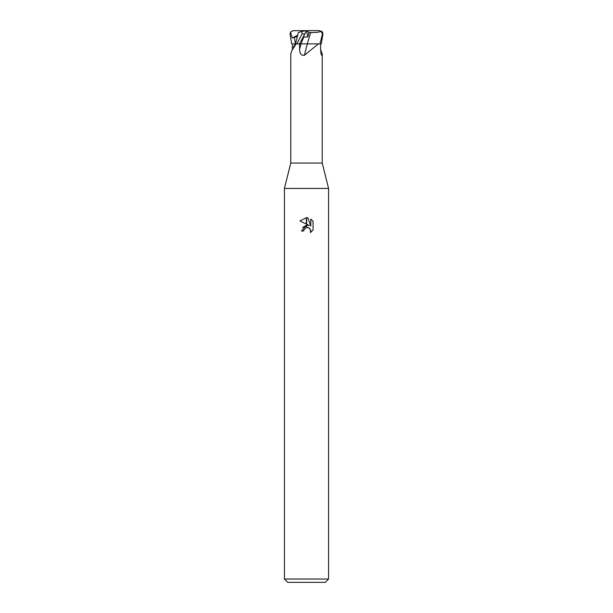 <?xml version="1.0" encoding="UTF-8"?>
<svg xmlns="http://www.w3.org/2000/svg" width="613" height="613" viewBox="0 0 613 613"><rect width="100%" height="100%" fill="white"/><g stroke="black" fill="none" stroke-linecap="round" stroke-linejoin="round"><path stroke-width="0.92" d="M306.5 163.058L322.223 163.058L328.568 188.436L328.568 579.04L284.432 579.04L284.432 188.436L328.568 188.436L284.432 188.436L290.777 163.058L306.5 163.058M320.63 49.599L322.223 54.021L321.649 55.4M321.089 53.691A242.863 236.38 -13.1 0 0 322.078 55.316C321.342 55.607 320.86 53.546 320.622 49.124L320.576 43.891M318.362 43.891L304.354 55.316C301.213 55.607 299.627 53.546 299.588 49.124L299.496 43.891L300.393 43.891M284.432 579.04L287.742 582.35L325.258 582.35L328.568 579.04M309.312 225.553L306.653 224.251L306.653 217.715L307.925 217.86L310.783 226.097L310.783 219.04L313.059 221.339L313.059 230.044L310.423 232.572L310.791 230.994L309.764 228.503L308.623 227.737L306.653 227.523L306.653 225.201L309.312 225.553L306.653 225.201M303.741 231.017L301.427 231.017L306.347 225.239L306.347 227.592L304.117 229.415L303.741 231.017L303.979 229.722M308.799 227.821L310.523 229.645L310.423 232.572L313.059 230.044M306.347 217.707L306.347 224.097L299.941 220.941L306.347 217.707L299.949 220.941M306.5 225.216L302.577 227.507M304.117 229.415L306.331 227.592M306.5 227.553L307.787 227.507M313.059 221.339L310.783 219.048M307.925 217.86L306.653 217.715M292.37 49.599L292.424 43.891L294.232 43.891M296.179 43.891L291.964 50.312L290.777 54.021L290.777 163.058M299.496 43.891L305.795 32.091L302.791 37.991L303.757 37.125L307.91 36.872L308.99 32.596L310.745 32.512L307.266 43.891L300.952 43.891A241.353 12.521 -77.1 0 1 299.588 49.124M307.328 43.891A242.863 12.597 -77.1 0 1 304.354 55.316M302.431 31.24L298.339 32.573L295.497 43.891L296.807 43.891L302.048 33.96L301.795 31.447L306.523 30.65L307.91 36.872M305.795 32.091L306.5 30.696M292.424 43.891L291.696 43.891L290.049 33.96L290.539 32.091L292.248 37.991L297.435 36.443M298.209 33.148L298.247 32.596M291.964 50.312L295.343 43.891A241.353 234.909 13.1 0 1 292.378 49.124M308.99 32.596L307.328 30.65L319.549 30.65L321.158 31.447L322.438 33.96L319.917 43.891L321.304 43.891L322.951 33.96L322.461 32.091M310.73 32.504L307.266 43.891L319.917 43.891M310.745 32.52C315.151 32.704 318.821 32.274 321.764 31.24M290.547 32.091L293.259 30.65L307.328 30.65M296.807 43.891L299.106 43.891M322.453 32.091L319.549 30.65M292.255 37.991L297.749 35.163M302.048 33.96L304.684 33.96M294.347 37.125L295.343 43.891M303.757 37.125L300.96 43.891M322.438 33.96L322.951 33.96M322.223 54.021L322.223 163.058M292.73 30.696L293.259 30.65"/></g></svg>

